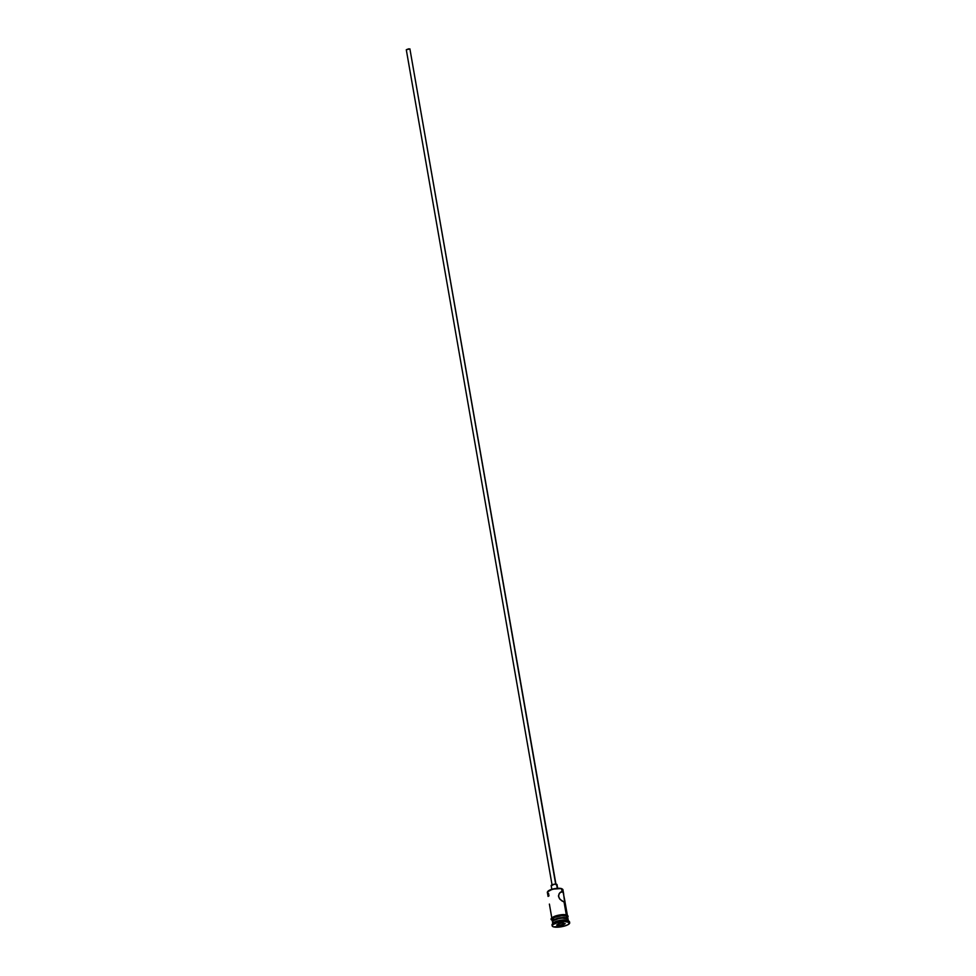<?xml version="1.0" encoding="UTF-8"?>
<svg xmlns="http://www.w3.org/2000/svg" width="976" height="976" viewBox="0 0 976 976"><rect width="100%" height="100%" fill="white"/><g stroke="black" fill="none" stroke-linecap="round" stroke-linejoin="round"><path stroke-width="1.46" d="M563.481 893.26L566.3 914.878L564.055 902.007L560.126 899.445L558.516 896.639L559.126 893.699L560.968 891.893L562.786 892.027L563.689 894.126L562.92 889.709A7.906 2.196 170.1 0 0 561.749 888.831A7.906 2.196 -9.9 0 1 562.481 889.148L562.042 888.868A7.503 2.086 170.1 0 0 561.359 888.563L562.261 891.722L560.163 892.43L562.261 891.722L563.189 892.552L564.958 901.373L564.055 902.007L561.786 900.811L559.407 898.603L558.479 895.59L559.675 892.93L562.261 891.722L561.749 888.831A7.906 2.196 170.1 0 0 552.819 889.319A7.906 2.196 170.1 0 0 547.353 892.43L548.097 896.444M556.039 884.744L409.896 48.873L555.673 884.134L409.896 48.873L406.297 49.776L552.148 885.427M557.662 888.294L557.003 884.573A2.965 0.817 170.1 0 0 556.576 884.244L557.284 888.319L556.576 884.244A2.965 0.817 170.1 0 0 553.221 884.427A2.965 0.817 170.1 0 0 551.172 885.598L551.818 889.319M568.398 921.112L568.069 919.246A7.906 2.196 170.1 0 0 566.91 918.367A7.906 2.196 -9.9 0 1 567.629 918.684L566.983 918.257A7.308 2.025 170.1 0 0 566.312 917.977L568.227 920.893A8.894 2.464 -9.9 0 1 569.032 921.246A8.894 2.464 -9.9 0 1 569.447 922.381M569.032 921.246L567.959 920.551A7.906 2.196 170.1 0 0 567.227 920.234A7.906 2.196 -9.9 0 1 568.337 920.929M548.976 895.931L548.512 893.296A7.906 2.196 -9.9 0 1 547.573 891.747A7.906 2.196 -9.9 0 1 553.929 889.063A7.906 2.196 -9.9 0 1 561.749 888.831L562.371 889.173M567.971 918.684L567.642 916.818A7.906 2.196 170.1 0 0 566.483 915.939L566.812 917.806A7.906 2.196 -9.9 0 1 567.971 918.684A7.906 2.196 -9.9 0 1 567.959 918.977M568.386 921.82A8.894 2.464 -9.9 0 1 569.691 922.808A8.894 2.464 -9.9 0 1 563.555 926.309A8.894 2.464 -9.9 0 1 553.502 926.858L564.03 926.187L568.069 924.65L569.594 922.54L564.555 921.478L557.857 922.503L552.953 924.589L552.294 926.139L553.502 926.858A8.894 2.464 -9.9 0 1 552.184 925.87A8.894 2.464 -9.9 0 1 558.333 922.381A8.894 2.464 -9.9 0 1 568.386 921.82L568.227 920.893L568.386 921.82M569.691 922.808L569.533 921.881A8.894 2.464 170.1 0 0 568.227 920.893A8.894 2.464 170.1 0 0 558.162 921.442A8.894 2.464 170.1 0 0 552.026 924.931L552.184 925.87M565.458 914.78L566.629 914.963L566.568 915.903L566.397 914.976A8.003 2.22 170.1 0 0 556.808 915.61A8.003 2.22 170.1 0 0 551.965 918.916M552.135 919.868A8.003 2.22 -9.9 0 1 556.93 916.562A8.003 2.22 -9.9 0 1 566.568 915.903L567.544 917.452M547.67 891.808L552.465 889.136L561.359 888.563A7.503 2.086 170.1 0 0 553.917 888.794A7.503 2.086 170.1 0 0 547.89 891.332A7.503 2.086 170.1 0 0 547.756 891.539M558.687 923.674L562.957 922.942L565.214 923.613L563.201 925.016L558.931 925.736L556.674 925.065L558.687 923.674L556.674 925.065L558.931 925.736L558.797 923.65L559.077 925.224L557.235 924.675L558.931 925.736L563.201 925.016L559.077 925.224L562.896 924.565L562.615 923.003L563.201 925.016L565.214 923.613L562.957 922.942L558.687 923.674M552.831 923.625A7.906 2.196 -9.9 0 1 558.638 920.649A7.906 2.196 -9.9 0 1 567.227 920.234L566.91 918.367A7.906 2.196 170.1 0 0 557.967 918.855A7.906 2.196 170.1 0 0 552.501 921.966L552.831 923.833M552.892 922.003L553.087 920.27L558.919 918.05L565.873 917.611L567.483 918.087L567.776 919.331M567.3 918.562L560.431 917.952L553.172 920.71M552.526 921.673A7.906 2.196 -9.9 0 1 552.404 921.405A7.906 2.196 -9.9 0 1 557.869 918.294A7.906 2.196 -9.9 0 1 566.812 917.806L566.483 915.939A7.906 2.196 170.1 0 0 557.54 916.427A7.906 2.196 170.1 0 0 552.087 919.526L552.404 921.405M552.477 920.148L552.672 918.404L555.698 916.928L561.651 915.695L566.568 915.903M567.446 917.452L566.483 915.939L561.639 915.72L554.539 917.403L552.074 919.355M564.299 914.671L558.418 915.22M556.918 915.586L554.307 916.464M553.282 916.964L551.916 918.855M560.968 891.893L561.639 891.686M552.27 925.37A8.894 2.464 -9.9 0 1 552.27 924.174A8.894 2.464 -9.9 0 1 559.419 921.161A8.894 2.464 -9.9 0 1 568.227 920.893L567.227 920.234A7.906 2.196 170.1 0 0 559.407 920.478A7.906 2.196 170.1 0 0 553.05 923.15L552.27 924.174M552.733 921.283A7.906 2.196 -9.9 0 1 559.077 918.599A7.906 2.196 -9.9 0 1 566.91 918.367L566.312 917.977A7.308 2.025 170.1 0 0 559.065 918.196A7.308 2.025 170.1 0 0 553.197 920.673L552.733 921.283M567.483 915.878L564.97 901.763M551.172 885.525L554.758 884.171L556.576 884.244L556.747 885M406.297 49.727L408.688 48.824L410.018 49.373M564.555 923.418L562.896 924.565L564.555 923.418M552.941 920.441C545.913 918.794 560.187 913.109 566.629 914.963L568.117 916.122L567.751 917.416M551.916 918.599L549.39 904.093"/></g></svg>
